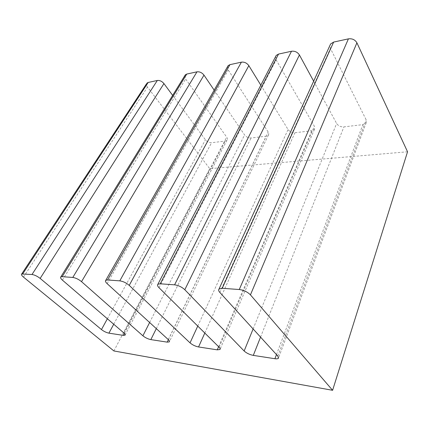 <?xml version="1.0" encoding="UTF-8"?>
<svg xmlns="http://www.w3.org/2000/svg" width="429" height="429" viewBox="0 0 429 429"><rect width="100%" height="100%" fill="white"/><g stroke="black" fill="none" stroke-linecap="round" stroke-linejoin="round"><path stroke-width="0.32" stroke-dasharray="2.15 1.61" d="M113.883 350.949L209.717 168.667L147.496 87.066C146.557 85.789 146.262 84.658 146.616 83.666M407.55 151.786L209.717 168.667M313.658 81.183L336.636 123.477C338.261 125.885 340.69 127.022 343.913 126.887L362.87 124.624L366.2 122.715L366.157 119.804L330.421 48.418L329.998 45.302M260.827 85.173L288.063 129.52C289.741 131.778 292.026 132.851 294.927 132.743L311.829 130.727L314.489 129.279L314.366 126.249L276.163 59.878L275.622 56.553M214.173 90.138L244.578 134.931C246.284 137.055 248.45 138.074 251.072 137.988L266.232 136.175L268.388 135.06C268.956 134.191 268.876 133.167 268.157 131.998L228.255 70.002L227.595 66.581M172.656 95.399L205.421 139.8C207.143 141.806 209.196 142.777 211.583 142.707L225.257 141.071L227.021 140.197C227.601 139.371 227.488 138.358 226.684 137.157L185.644 79.006L184.872 75.568M23.477 277.107L147.496 87.066M277.804 356.054L366.157 119.804M219.868 292.465L330.421 48.418M276.474 354.595L362.87 124.624M260.548 337.119L343.913 126.887M253.11 328.952L336.636 123.477M219.144 347.243L314.366 126.249M159.014 287.709L276.163 59.878M218.613 346.718L311.829 130.727M204.81 333.049L294.927 132.743M197.758 326.072L288.063 129.52M168.313 339.612L268.157 131.998M107.153 283.649L228.255 70.002M168.388 339.677L266.232 136.175M156.312 328.625L251.072 137.988M149.624 322.511L244.578 134.931M123.842 332.931L226.684 137.157M62.436 280.153L185.644 79.006M124.362 333.413L225.257 141.071M113.728 324.233L211.583 142.707M107.373 318.779L205.421 139.8M227.021 140.197L125.182 334.883M268.388 135.06L169.503 341.511M314.489 129.279L220.163 349.05M366.2 122.715L278.625 357.716"/><path stroke-width="0.64" d="M21.691 274.002L32.003 274.496C34.567 274.887 37.28 276.19 40.154 278.41L101.464 329.569C103.872 331.424 106.354 332.62 108.918 333.156L123.332 335.376L125.021 335.188C125.434 334.743 125.037 333.987 123.842 332.931L62.436 280.153C60.714 278.625 60.178 277.547 60.827 276.925L62.189 276.684L72.785 277.45C75.681 277.885 78.598 279.279 81.526 281.649L142.9 335.794C145.329 337.746 147.978 339.017 150.847 339.612L167.203 342.133L169.326 341.875C169.745 341.393 169.407 340.637 168.313 339.612L107.153 283.649C105.529 282.11 105.067 280.995 105.77 280.309L107.534 279.971L119.793 280.861C123.112 281.338 126.255 282.845 129.226 285.376L190.042 342.873C192.471 344.932 195.302 346.294 198.552 346.959L217.267 349.844L219.975 349.479C220.383 348.97 220.109 348.225 219.144 347.243L159.014 287.709C157.523 286.186 157.148 285.038 157.888 284.271L160.232 283.794L174.587 284.835C178.426 285.365 181.832 286.996 184.813 289.725L244.144 350.997C246.546 353.18 249.598 354.644 253.303 355.389L274.925 358.719C276.748 358.982 277.917 358.81 278.442 358.204L277.804 356.054L219.868 292.465C218.57 290.996 218.291 289.843 219.037 289.007L222.227 288.288L239.259 289.521C243.763 290.127 247.49 291.908 250.439 294.857L332.598 390.299L113.883 350.949L23.477 277.107C21.691 275.6 21.096 274.565 21.691 274.002L146.616 83.666M332.598 390.299L407.55 151.786L356.912 42.82C355.056 39.709 352.225 38.39 348.412 38.862L333.644 42.08L330.603 43.967L329.998 45.302M184.813 289.725L299.421 54.966L313.658 81.183M160.232 283.794L278.528 54.081L291.484 51.26C294.852 50.858 297.495 52.097 299.421 54.966M129.226 285.376L248.836 65.653L260.827 85.173M107.534 279.971L229.933 64.661L241.388 62.167C244.391 61.824 246.873 62.988 248.836 65.653M81.526 281.649L203.984 75.129L214.173 90.138M62.189 276.684L186.771 74.061L196.975 71.836C199.667 71.546 202.005 72.646 203.984 75.129M40.154 278.41L163.948 83.591L172.656 95.399M22.753 273.825L148.177 82.465L157.32 80.475C159.754 80.223 161.964 81.263 163.948 83.591M148.177 82.465L147.008 83.07M186.771 74.061L185.323 74.834L184.872 75.568M229.933 64.661L228.115 65.675L227.595 66.581M278.528 54.081L276.196 55.443L275.622 56.553M250.439 294.857L356.912 42.82M239.259 289.521L348.412 38.862M222.227 288.288L333.644 42.08M274.925 358.719L276.474 354.595M253.303 355.389L260.548 337.119M244.144 350.997L253.11 328.952M174.587 284.835L291.484 51.26M217.267 349.844L218.613 346.718M198.552 346.959L204.81 333.049M190.042 342.873L197.758 326.072M119.793 280.861L241.388 62.167M167.203 342.133L168.388 339.677M150.847 339.612L156.312 328.625M142.9 335.794L149.624 322.511M72.785 277.45L196.975 71.836M123.332 335.376L124.362 333.413M108.918 333.156L113.728 324.233M101.464 329.569L107.373 318.779M32.003 274.496L157.32 80.475M125.182 334.883L125.021 335.188M169.503 341.511L169.326 341.875M220.163 349.05L219.975 349.479M278.625 357.716L278.442 358.204M219.037 289.007L330.603 43.967M157.888 284.271L276.196 55.443M105.77 280.309L228.115 65.675M60.827 276.925L185.323 74.834"/></g></svg>
